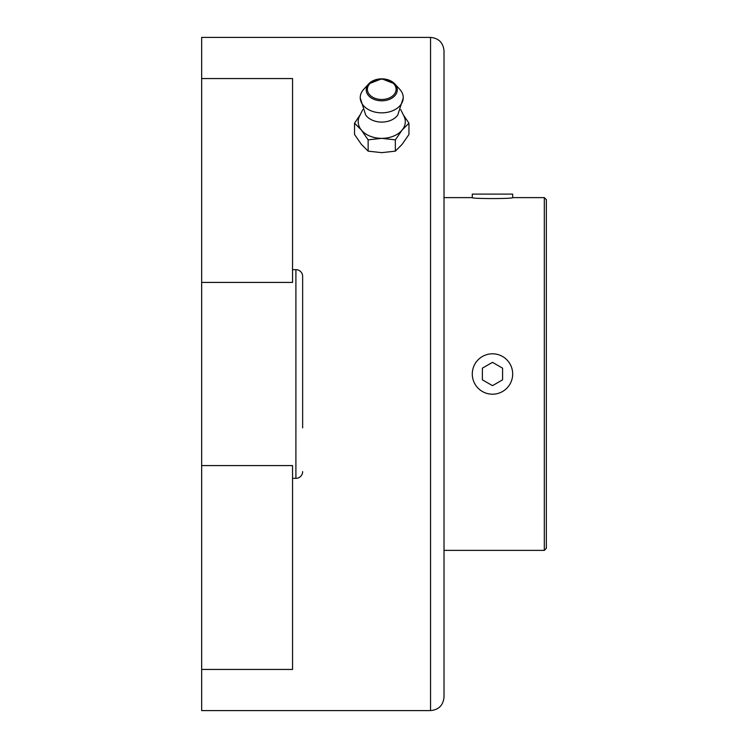 <?xml version="1.0" encoding="UTF-8"?>
<svg xmlns="http://www.w3.org/2000/svg" width="748" height="748" viewBox="0 0 748 748"><rect width="100%" height="100%" fill="white"/><g stroke="black" fill="none" stroke-linecap="round" stroke-linejoin="round"><path stroke-width="1.12" d="M444.013 197.622L472.287 197.622C471.1 198.884 513.904 198.875 512.679 197.622L544.32 197.622L546.339 199.641L546.339 548.359L544.32 550.378L544.32 197.622M492.483 353.804A20.196 20.196 0 0 1 509.977 384.098A20.196 20.196 0 0 1 474.989 384.098A20.196 20.196 0 0 1 492.483 353.804M492.483 385.659L502.581 379.834L502.581 368.166L492.483 362.341L482.385 368.166L482.385 379.834L492.483 385.659M512.679 197.622L512.679 194.097L472.287 194.097L472.287 197.622M368.138 151.152L381.742 152.648L395.346 151.152L402.144 144.317L408.95 134.49L408.95 123.186L402.144 130.03L395.346 139.848L381.742 138.361L368.138 139.848L368.138 151.152L361.34 144.317L354.533 134.49L354.533 123.186L359.9 115.201M430.549 37.4L201.661 37.4L201.661 710.6L430.549 710.6C438.73 709.805 443.218 705.317 444.013 697.136L444.013 50.864C443.218 42.683 438.73 38.195 430.549 37.4L430.549 710.6M292.543 269.654L295.909 269.654A6.732 6.732 0 0 1 302.641 276.386L302.641 427.856M201.661 78.559L292.543 78.559L292.543 282.417L201.661 282.417M201.661 465.583L292.543 465.583L292.543 669.441L201.661 669.441M292.543 478.346L295.909 478.346A6.732 6.732 0 0 0 302.641 471.614M395.346 139.848L395.346 151.152M403.312 114.846L408.95 123.186M368.138 139.848L361.34 130.03L354.533 123.186M399.815 89.395A21.505 15.212 180 0 1 403.247 97.932A21.505 15.212 180 0 1 381.742 112.845A21.505 15.212 180 0 1 360.237 97.932A21.505 15.212 180 0 1 363.668 89.395L368.689 83.888A15.53 10.977 180 0 1 381.742 78.858A15.53 10.977 180 0 1 394.794 83.888A15.53 10.977 180 0 1 391.915 98.128A15.53 10.977 180 0 1 371.569 98.128A15.53 10.977 180 0 1 368.689 83.888L381.742 78.802L394.794 83.888L399.815 89.395M403.247 97.932L397.777 114.996A17.84 12.613 180 0 1 381.742 122.083A17.84 12.613 180 0 1 365.707 114.996L360.237 97.932M400.722 109.619L403.976 116.192A23.562 16.662 180 0 1 402.144 130.03A23.562 16.662 180 0 1 381.742 138.361A23.562 16.662 180 0 1 361.34 130.03A23.562 16.662 180 0 1 359.507 116.192L362.761 109.619M295.909 269.654L295.909 478.346M381.742 79.195A14.343 10.145 180 0 1 394.168 94.407A14.343 10.145 180 0 1 369.316 94.407A14.343 10.145 180 0 1 381.742 79.195M444.013 550.378L544.32 550.378"/></g></svg>
